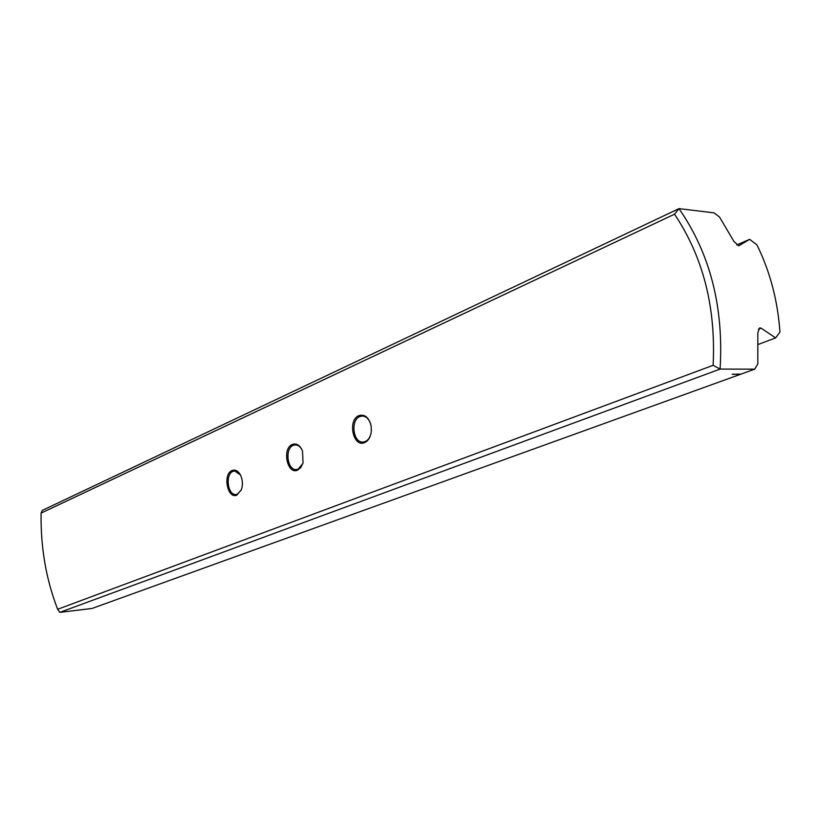 <?xml version="1.0" encoding="UTF-8"?>
<svg xmlns="http://www.w3.org/2000/svg" width="821" height="821" viewBox="0 0 821 821"><rect width="100%" height="100%" fill="white"/><g stroke="black" fill="none" stroke-linecap="round" stroke-linejoin="round"><path stroke-width="1.23" d="M59.8 612.374L92.003 608.464L740.511 374.294L732.178 374.304L741.117 374.068L754.694 369.173L757.814 363.929L757.814 332.731L759.63 327.928L761.159 328.164L775.629 337.924L779.95 332.002C777.692 300.414 770.006 271.361 756.9 244.832L749.635 239.342L738.705 245.859L733.902 241.395L719.494 216.99L714.013 212.855L678.988 208.626C710.144 253.627 723.845 307.116 720.089 369.081L59.8 612.374L57.655 609.274L713.121 365.304C715.974 307.3 703.104 256.922 674.523 214.189L41.101 513.094C40.557 547.32 46.079 579.38 57.655 609.274M240.409 474.866L234.601 470.956L233.01 471.336C224.913 474.21 227.684 495.648 236.027 494.499L237.474 494.15L241.323 489.901M236.93 495.084C227.458 499.568 222.501 474.035 232.127 470.505C235.411 469.355 238.223 470.905 240.563 475.164C242.677 479.864 242.975 484.667 241.436 489.583L236.93 495.084M370.723 424.149C368.957 418.915 366.125 416.206 362.205 416.031L359.885 416.545C350.218 420.034 353.081 443.114 363.077 442.057L365.191 441.585C368.065 440.272 370.014 437.542 371.03 433.375M364.668 442.581C353.112 447.979 347.232 419.983 358.951 415.611C364.924 414.03 368.988 417.509 371.133 426.027L371.318 431.477C370.579 437.111 368.362 440.815 364.668 442.581M302.22 450.288C300.424 446.675 298.095 444.869 295.211 444.859L293.313 445.3C284.466 448.461 287.309 470.69 296.422 469.571L298.167 469.171L302.867 463.485M297.623 470.135C287.186 475.041 281.798 448.338 292.399 444.418C296.617 443.053 299.983 445.218 302.477 450.934L303.062 462.818L300.897 467.457L297.623 470.135M41.101 513.094L42.23 510.426L678.988 208.626L674.523 214.189M754.694 369.173L720.089 369.081L713.121 365.304M758.265 344.43L775.629 337.924M749.635 239.342L736.786 244.956M740.511 374.294L732.506 374.191M758.378 329.231L761.159 328.164"/></g></svg>
